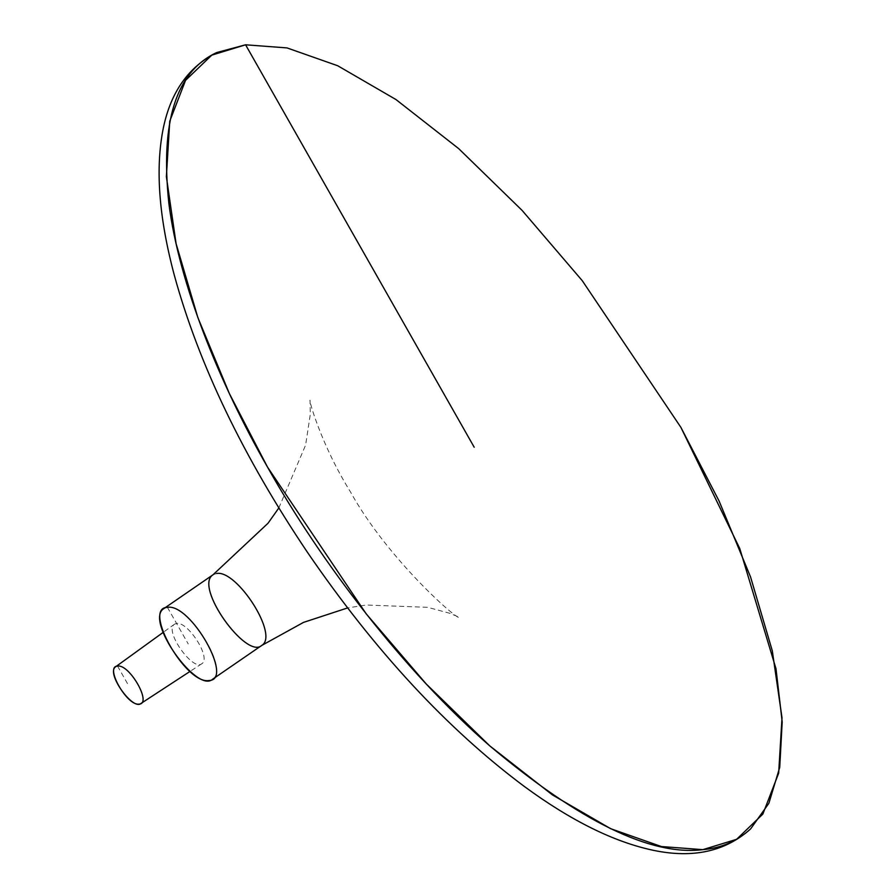 <?xml version="1.0" encoding="UTF-8"?>
<svg xmlns="http://www.w3.org/2000/svg" width="896" height="896" viewBox="0 0 896 896"><rect width="100%" height="100%" fill="white"/><g stroke="black" fill="none" stroke-linecap="round" stroke-linejoin="round"><path stroke-width="0.67" stroke-dasharray="4.48 3.36" d="M176.557 623.437L174.507 624.176C163.744 630.818 193.099 671.586 201.746 663.768C211.77 658.358 187.925 621.219 176.557 623.437M140.896 703.506C150.203 698.477 128.083 664.037 117.544 666.086L115.64 666.781M261.587 645.523C279.552 635.914 236.958 569.52 216.653 573.485L212.968 574.818M216.653 573.485L213.035 574.762M212.52 679.28C230.082 669.234 187.589 603.4 167.418 607.342L163.878 608.574M117.544 666.086L128.341 685.093M167.418 607.342L188.205 643.922M174.507 624.176L163.173 632.386M201.746 663.768L190.019 671.429M278.824 507.976L305.603 445.11L310.285 414.411L310.05 400.254C308.47 398.597 320.768 444.091 350.403 491.792C388.091 560.034 459.749 622.238 459.334 617.31L450.128 613.379L427.75 607.331L366.106 605.013L347.57 607.936"/><path stroke-width="1.34" d="M117.544 666.086C104.362 666.254 127.142 706.35 139.138 704.099C152.309 703.942 129.539 663.835 117.544 666.086M163.173 632.386L115.64 666.781C105.65 672.941 132.877 710.763 140.896 703.506L190.019 671.429M167.418 607.342C142.038 607.656 185.886 684.846 208.981 680.512C234.36 680.198 190.512 603.008 167.418 607.342M245.582 44.8L211.792 55.126L185.55 80.36L169.736 121.251L166.376 176.691L176.086 243.611L197.848 317.531L229.342 393.501L267.49 467.051L366.15 613.794L426.283 684.04L489.686 745.808L552.429 794.909L610.669 828.699L661.371 846.541L702.811 849.654L736.602 839.328L762.843 814.094L778.658 773.203L782.006 717.763L772.307 650.843L750.546 576.923L719.051 500.954L680.904 427.392L582.243 280.661L522.11 210.414L458.707 148.646L395.965 99.546L337.725 65.755L287.011 47.914L245.582 44.8L216.675 52.562C176.053 71.478 160.126 121.867 168.907 203.739C178.942 283.102 219.094 382.626 267.49 467.051C320.432 561.49 403.883 671.093 489.686 745.808C579.79 821.475 650.832 856.094 702.811 849.654C721.246 848.098 737.184 841.187 750.613 828.901L768.869 803.298L779.722 767.379L782.197 721.963L775.992 668.741L739.782 548.587L680.904 427.392L582.243 280.661L522.11 210.414L458.707 148.646L395.965 99.546L337.725 65.755L287.011 47.914L245.582 44.8L474.197 447.227M278.824 507.976L268.005 523.264L212.968 574.818C193.816 586.734 246.131 659.389 261.587 645.523L303.52 622.384L347.57 607.936M261.744 645.422L212.52 679.28C197.21 693.773 144.211 620.11 163.878 608.574L213.114 574.706C193.446 586.242 246.445 659.915 261.744 645.422C279.317 635.376 236.824 569.542 216.653 573.485M216.675 52.562C188.731 66.741 170.979 91.739 163.419 127.568C155.12 168.022 158.805 217.47 174.496 275.901C198.979 364.717 243.286 456.848 307.429 552.294C374.875 650.832 447.171 728.885 524.294 786.442C570.987 820.736 614.085 842.05 653.576 850.371C693.157 858.592 725.502 851.435 750.613 828.901"/></g></svg>
